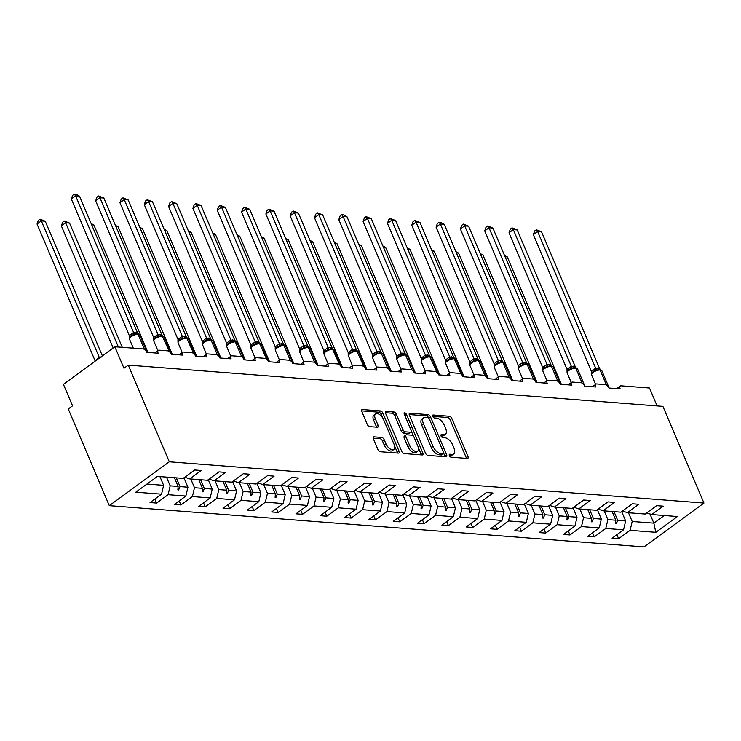 <?xml version="1.0" encoding="UTF-8"?>
<svg xmlns="http://www.w3.org/2000/svg" width="741" height="741" viewBox="0 0 741 741"><rect width="100%" height="100%" fill="white"/><g stroke="black" fill="none" stroke-linecap="round" stroke-linejoin="round"><path stroke-width="1.11" d="M449.37 455.622A1.714 0.898 53.8 0 0 451.065 457.188L467.321 458.438A2.445 1.278 53.8 0 0 467.867 458.309A2.445 1.278 53.8 0 0 467.96 456.447L451.843 418.489A2.445 1.278 53.8 0 0 449.416 416.257L433.161 415.006A1.714 0.898 53.8 0 0 432.781 415.099A1.714 0.898 53.8 0 0 432.716 416.396A1.714 0.898 53.8 0 0 434.411 417.961L436.514 418.119A7.818 4.085 53.8 0 1 444.276 425.251L445.619 428.409A7.818 4.085 53.8 0 1 445.341 434.346A7.818 4.085 53.8 0 1 443.59 434.782L441.488 434.615A1.714 0.898 53.8 0 0 441.108 434.717A1.714 0.898 53.8 0 0 441.043 436.014A1.714 0.898 53.8 0 0 442.738 437.57L444.841 437.736A7.818 4.085 53.8 0 1 452.603 444.859L453.946 448.027A7.818 4.085 53.8 0 1 453.668 453.964A7.818 4.085 53.8 0 1 451.917 454.4L449.815 454.233A1.714 0.898 53.8 0 0 449.426 454.326A1.714 0.898 53.8 0 0 449.37 455.622M374.029 436.857A2.445 1.278 53.8 0 0 373.483 436.995A2.445 1.278 53.8 0 0 373.39 438.848L377.919 449.5A2.445 1.278 53.8 0 0 380.337 451.732L398.399 453.122A2.445 1.278 53.8 0 0 398.945 452.983A2.445 1.278 53.8 0 0 399.029 451.13L382.912 413.172A2.445 1.278 53.8 0 0 380.494 410.94L362.432 409.551A2.445 1.278 53.8 0 0 361.886 409.68A2.445 1.278 53.8 0 0 361.803 411.542L367.258 424.408A2.445 1.278 53.8 0 0 369.685 426.631L377.41 427.224A2.445 1.278 53.8 0 0 377.956 427.094A2.445 1.278 53.8 0 0 378.049 425.232L375.344 418.86A6.539 3.418 53.8 0 1 375.576 413.895A6.539 3.418 53.8 0 1 383.523 419.489L394.138 444.48A6.539 3.418 53.8 0 1 393.897 449.444A6.539 3.418 53.8 0 1 385.95 443.85L384.181 439.682A2.445 1.278 53.8 0 0 381.754 437.459L374.029 436.857L373.186 437.477M703.95 503.056L169.3 461.81L109.297 505.649L643.957 546.895L703.95 503.056L662.908 406.374L128.258 365.118L123.969 368.249L114.846 346.76L143.217 348.955A3.733 1.954 -126.2 0 1 146.922 352.355L158.148 353.216A3.733 1.954 53.8 0 1 158.287 350.382A3.733 1.954 53.8 0 1 159.12 350.178L167.531 350.826A3.733 1.954 -126.2 0 1 171.245 354.235L182.462 355.096A3.733 1.954 53.8 0 1 182.601 352.262A3.733 1.954 53.8 0 1 183.435 352.058L191.854 352.707A3.733 1.954 -126.2 0 1 195.559 356.106L206.785 356.977A3.733 1.954 53.8 0 1 206.915 354.133A3.733 1.954 53.8 0 1 207.749 353.929L216.168 354.578A3.733 1.954 -126.2 0 1 219.873 357.986L231.099 358.848A3.733 1.954 53.8 0 1 231.229 356.013A3.733 1.954 53.8 0 1 232.072 355.81L240.482 356.458A3.733 1.954 -126.2 0 1 244.187 359.857L255.413 360.728A3.733 1.954 53.8 0 1 255.552 357.894A3.733 1.954 53.8 0 1 256.386 357.681L264.806 358.329A3.733 1.954 -126.2 0 1 268.511 361.738L279.728 362.599A3.733 1.954 53.8 0 1 279.866 359.765A3.733 1.954 53.8 0 1 280.7 359.561L289.12 360.209A3.733 1.954 -126.2 0 1 292.825 363.609L304.051 364.479A3.733 1.954 53.8 0 1 304.18 361.645A3.733 1.954 53.8 0 1 305.014 361.432L313.434 362.08A3.733 1.954 -126.2 0 1 317.139 365.489L328.365 366.35A3.733 1.954 53.8 0 1 328.495 363.516A3.733 1.954 53.8 0 1 329.337 363.312L337.748 363.961A3.733 1.954 -126.2 0 1 341.462 367.36L352.679 368.231A3.733 1.954 53.8 0 1 352.818 365.396A3.733 1.954 53.8 0 1 353.652 365.183L362.071 365.841A3.733 1.954 -126.2 0 1 365.776 369.24L376.993 370.111A3.733 1.954 53.8 0 1 377.132 367.267A3.733 1.954 53.8 0 1 377.966 367.064L386.385 367.712A3.733 1.954 -126.2 0 1 390.09 371.121L401.316 371.982A3.733 1.954 53.8 0 1 401.446 369.148A3.733 1.954 53.8 0 1 402.28 368.944L410.699 369.592A3.733 1.954 -126.2 0 1 414.404 372.992L425.63 373.862A3.733 1.954 53.8 0 1 425.769 371.028A3.733 1.954 53.8 0 1 426.603 370.815L435.013 371.463A3.733 1.954 -126.2 0 1 438.728 374.872L449.944 375.733A3.733 1.954 53.8 0 1 450.083 372.899A3.733 1.954 53.8 0 1 450.917 372.695L459.337 373.344A3.733 1.954 -126.2 0 1 463.042 376.743L474.268 377.614A3.733 1.954 53.8 0 1 474.397 374.779A3.733 1.954 53.8 0 1 475.231 374.566L483.651 375.215A3.733 1.954 -126.2 0 1 487.356 378.623L498.582 379.485A3.733 1.954 53.8 0 1 498.712 376.65A3.733 1.954 53.8 0 1 499.554 376.447L507.965 377.095A3.733 1.954 -126.2 0 1 511.67 380.494L522.896 381.365A3.733 1.954 53.8 0 1 523.035 378.531A3.733 1.954 53.8 0 1 523.868 378.318L532.288 378.975A3.733 1.954 -126.2 0 1 535.993 382.375L547.21 383.245A3.733 1.954 53.8 0 1 547.349 380.402A3.733 1.954 53.8 0 1 548.183 380.198L556.602 380.846A3.733 1.954 -126.2 0 1 560.307 384.255L571.533 385.116A3.733 1.954 53.8 0 1 571.663 382.282A3.733 1.954 53.8 0 1 572.497 382.078L580.916 382.726A3.733 1.954 -126.2 0 1 584.621 386.126L595.847 386.997A3.733 1.954 53.8 0 1 595.977 384.162A3.733 1.954 53.8 0 1 596.82 383.949L605.23 384.598A3.733 1.954 -126.2 0 1 608.935 388.006L620.161 388.868A3.733 1.954 53.8 0 1 620.3 386.033A3.733 1.954 53.8 0 1 621.134 385.829L649.505 388.015L657.1 405.92M169.3 461.81L128.258 365.118M425.501 453.177A2.445 1.278 53.8 0 0 427.928 455.4L445.98 456.789A2.445 1.278 53.8 0 0 446.527 456.66A2.445 1.278 53.8 0 0 446.61 454.798L430.502 416.84A2.445 1.278 53.8 0 0 428.076 414.608L410.023 413.219A2.445 1.278 53.8 0 0 409.477 413.358A2.445 1.278 53.8 0 0 409.384 415.21L425.501 453.177M422.185 454.955L404.132 453.566A2.445 1.278 53.8 0 1 401.705 451.334L385.589 413.376A2.445 1.278 53.8 0 1 385.681 411.524A2.445 1.278 53.8 0 1 386.228 411.385L393.953 411.977A2.445 1.278 53.8 0 1 396.379 414.21L402.919 429.604A2.445 1.278 53.8 0 0 405.336 431.827L410.468 432.225A2.445 1.278 53.8 0 0 411.014 432.086A2.445 1.278 53.8 0 0 411.098 430.234L404.299 414.21A1.714 0.898 53.8 0 1 404.354 412.904A1.714 0.898 53.8 0 1 406.439 414.367L422.824 452.964A2.445 1.278 53.8 0 1 422.731 454.826A2.445 1.278 53.8 0 1 422.185 454.955M146.968 484.04L163.631 485.327L161.547 494.164L135.825 492.181L157.425 476.398L183.147 478.38L194.633 469.989L201.172 470.498L189.687 478.89L184.759 477.204M154.897 499.026L156.61 503.065L168.096 494.673L185.861 496.044L187.945 487.198L183.953 477.797M166.475 477.102L170.18 485.827L168.096 494.673M189.687 478.89L207.461 480.261L218.947 471.869L225.496 472.378L214.01 480.77L209.073 479.084M179.211 500.907L180.924 504.936L192.41 496.544L210.175 497.915L212.259 489.079L208.267 479.668M190.789 478.973L194.494 487.708L192.41 496.544M214.01 480.77L231.776 482.141L243.261 473.749L249.81 474.249L238.324 482.641L233.387 480.955M203.525 502.778L205.238 506.816L216.724 498.424L234.499 499.795L236.583 490.95L232.591 481.548M215.103 480.853L218.808 489.579L216.724 498.424M238.324 482.641L256.09 484.012L267.575 475.62L274.124 476.13L262.638 484.521L257.711 482.836M227.839 504.658L229.553 508.697L241.038 500.305L258.813 501.676L260.897 492.83L256.905 483.419M239.417 482.724L243.131 491.459L241.038 500.305M262.638 484.521L280.413 485.892L291.898 477.5L298.438 478.001L286.962 486.392L282.025 484.716M252.162 506.529L253.876 510.568L265.361 502.176L283.127 503.547L285.211 494.701L281.219 485.299M263.74 484.605L267.445 493.33L265.361 502.176M286.962 486.392L304.727 487.763L316.212 479.371L322.761 479.881L311.276 488.273L306.339 486.587M276.476 508.409L278.19 512.448L289.675 504.056L307.441 505.427L309.534 496.581L305.533 487.17M288.054 486.476L291.759 495.21L289.675 504.056M311.276 488.273L329.041 489.644L340.527 481.252L347.075 481.752L335.59 490.144L330.653 488.467M300.79 510.28L302.504 514.319L313.989 505.927L331.764 507.298L333.848 498.461L329.856 489.051M312.369 488.356L316.074 497.091L313.989 505.927M335.59 490.144L353.364 491.515L364.841 483.123L371.389 483.632L359.904 492.024L354.976 490.338M325.104 512.161L326.818 516.199L338.304 507.807L356.078 509.178L358.162 500.332L354.17 490.931M336.692 490.236L340.397 498.962L338.304 507.807M359.904 492.024L377.678 493.395L389.164 485.003L395.713 485.503L384.227 493.904L379.29 492.219M349.428 514.041L351.141 518.07L362.627 509.678L380.392 511.049L382.476 502.213L378.484 492.802M361.006 492.107L364.711 500.842L362.627 509.678M384.227 493.904L401.993 495.275L413.478 486.883L420.027 487.383L408.541 495.775L403.604 494.09M373.742 515.912L375.455 519.95L386.941 511.559L404.706 512.929L406.8 504.084L402.808 494.682M385.32 493.988L389.025 502.713L386.941 511.559M408.541 495.775L426.307 497.146L437.792 488.754L444.341 489.264L432.855 497.656L427.918 495.97M398.056 517.792L399.77 521.831L411.255 513.439L429.03 514.81L431.114 505.964L427.122 496.553M409.634 495.859L413.339 504.593L411.255 513.439M432.855 497.656L450.63 499.026L462.115 490.635L468.655 491.135L457.169 499.527L452.242 497.841M422.379 519.663L424.093 523.702L435.578 515.31L453.344 516.681L455.428 507.835L451.436 498.434M433.957 497.739L437.662 506.464L435.578 515.31M457.169 499.527L474.944 500.897L486.429 492.506L492.978 493.015L481.493 501.407L476.556 499.721M446.693 521.544L448.407 525.582L459.892 517.19L477.658 518.561L479.742 509.715L475.75 500.305M458.271 499.61L461.976 508.345L459.892 517.19M481.493 501.407L499.258 502.778L510.744 494.386L517.292 494.886L505.807 503.278L500.87 501.601M471.007 523.415L472.721 527.453L484.206 519.061L501.981 520.432L504.065 511.596L500.073 502.185M482.586 501.49L486.291 510.225L484.206 519.061M505.807 503.278L523.572 504.649L535.058 496.257L541.606 496.766L530.121 505.158L525.193 503.472M495.321 525.295L497.035 529.333L508.521 520.942L526.295 522.312L528.379 513.467L524.387 504.056M506.9 503.361L510.605 512.096L508.521 520.942M530.121 505.158L547.895 506.529L559.381 498.137L565.92 498.637L554.435 507.029L549.507 505.353M519.645 527.175L521.358 531.204L532.844 522.813L550.609 524.183L552.693 515.347L548.701 505.936M531.223 505.242L534.928 513.976L532.844 522.813M554.435 507.029L572.209 508.409L583.695 500.008L590.244 500.518L578.758 508.91L573.821 507.224M543.959 529.046L545.672 533.085L557.158 524.693L574.923 526.064L577.017 517.218L573.015 507.817M555.537 507.122L559.242 515.847L557.158 524.693M578.758 508.91L596.524 510.28L608.009 501.889L614.558 502.398L603.072 510.79L598.135 509.104M568.273 530.927L569.986 534.965L581.472 526.573L599.247 527.944L601.331 519.098L597.339 509.688M579.851 508.993L583.556 517.727L581.472 526.573M603.072 510.79L620.838 512.161L632.323 503.769L638.872 504.269L627.386 512.661L622.459 510.975M592.587 532.798L594.301 536.836L605.786 528.444L623.561 529.815L612.075 538.207L618.624 538.716L630.109 530.324L655.822 532.307L653.858 523.146L664.316 515.514M604.165 510.873L607.879 519.598L605.786 528.444M627.386 512.661L645.161 514.032L656.646 505.64L663.195 506.149L651.71 514.541L646.773 512.855M616.91 534.678L618.624 538.716M628.488 512.744L632.193 521.479L630.109 530.324M114.846 346.76L63.42 384.338L72.544 405.827L68.255 408.958L109.297 505.649M163.631 485.327L159.926 476.593M156.61 503.065L150.062 502.555L161.547 494.164M180.924 504.936L174.376 504.436L185.861 496.044M205.238 506.816L198.69 506.316L210.175 497.915M229.553 508.697L223.013 508.187L234.499 499.795M253.876 510.568L247.327 510.067L258.813 501.676M278.19 512.448L271.641 511.938L283.127 503.547M302.504 514.319L295.955 513.819L307.441 505.427M326.818 516.199L320.279 515.69L331.764 507.298M351.141 518.07L344.593 517.57L356.078 509.178M375.455 519.95L368.907 519.441L380.392 511.049M399.77 521.831L393.221 521.321L404.706 512.929M424.093 523.702L417.544 523.202L429.03 514.81M448.407 525.582L441.858 525.073L453.344 516.681M472.721 527.453L466.172 526.953L477.658 518.561M497.035 529.333L490.496 528.824L501.981 520.432M521.358 531.204L514.81 530.704L526.295 522.312M545.672 533.085L539.124 532.575L550.609 524.183M569.986 534.965L563.438 534.456L574.923 526.064M594.301 536.836L587.761 536.336L599.247 527.944M651.71 514.541L677.422 516.523L655.822 532.307M176.312 477.862L180.017 486.587L187.945 487.198M170.18 485.827L178.109 486.439L177.868 489.884L178.646 489.949L180.017 486.587M174.404 477.713L178.109 486.439M200.626 479.733L204.34 488.467L212.259 489.079M194.494 487.708L202.423 488.319L202.191 491.765L202.969 491.82L204.34 488.467M198.718 479.584L202.423 488.319M224.949 481.613L228.654 490.338L236.583 490.95M218.808 489.579L226.737 490.19L226.505 493.636L227.283 493.701L228.654 490.338M223.032 481.465L226.737 490.19M249.263 483.484L252.968 492.219L260.897 492.83M243.131 491.459L251.051 492.07L250.819 495.516L251.597 495.572L252.968 492.219M247.346 483.336L251.051 492.07M273.577 485.364L277.282 494.09L285.211 494.701M267.445 493.33L275.374 493.941L275.133 497.387L275.921 497.452L277.282 494.09M271.669 485.216L275.374 493.941M297.901 487.235L301.606 495.97L309.534 496.581M291.759 495.21L299.688 495.822L299.457 499.267L300.235 499.323L301.606 495.97M295.983 487.087L299.688 495.822M322.215 489.116L325.92 497.85L333.848 498.461M316.074 497.091L324.002 497.702L323.771 501.148L324.549 501.203L325.92 497.85M320.297 488.967L324.002 497.702M346.529 490.996L350.234 499.721L358.162 500.332M340.397 498.962L348.326 499.573L348.085 503.019L348.863 503.083L350.234 499.721M344.611 490.848L348.326 499.573M370.843 492.867L374.548 501.601L382.476 502.213M364.711 500.842L372.64 501.453L372.399 504.899L373.186 504.954L374.548 501.601M368.935 492.719L372.64 501.453M395.166 494.747L398.871 503.472L406.8 504.084M389.025 502.713L396.954 503.324L396.722 506.77L397.5 506.835L398.871 503.472M393.249 494.599L396.954 503.324M419.48 496.618L423.185 505.353L431.114 505.964M413.339 504.593L421.268 505.205L421.036 508.65L421.814 508.706L423.185 505.353M417.563 496.47L421.268 505.205M443.794 498.498L447.499 507.224L455.428 507.835M437.662 506.464L445.591 507.076L445.35 510.521L446.128 510.586L447.499 507.224M441.877 498.35L445.591 507.076M468.108 500.37L471.822 509.104L479.742 509.715M461.976 508.345L469.905 508.956L469.674 512.402L470.452 512.457L471.822 509.104M466.2 500.221L469.905 508.956M492.432 502.25L496.137 510.984L504.065 511.596M486.291 510.225L494.219 510.836L493.988 514.273L494.766 514.337L496.137 510.984M490.514 502.102L494.219 510.836M516.746 504.121L520.451 512.855L528.379 513.467M510.605 512.096L518.533 512.707L518.302 516.153L519.08 516.218L520.451 512.855M514.828 503.982L518.533 512.707M541.06 506.001L544.765 514.736L552.693 515.347M534.928 513.976L542.857 514.587L542.616 518.033L543.394 518.089L544.765 514.736M539.152 505.853L542.857 514.587M565.374 507.881L569.088 516.607L577.017 517.218M559.242 515.847L567.171 516.458L566.939 519.904L567.717 519.969L569.088 516.607M563.466 507.733L567.171 516.458M589.697 509.752L593.402 518.487L601.331 519.098M583.556 517.727L591.485 518.339L591.253 521.784L592.031 521.84L593.402 518.487M587.78 509.604L591.485 518.339M614.011 511.633L617.716 520.358L625.645 520.969L621.653 511.568M607.879 519.598L615.799 520.21L615.567 523.655L616.345 523.72L617.716 520.358M612.094 511.485L615.799 520.21M625.645 520.969L623.561 529.815M632.193 521.479L653.858 523.146L649.95 513.939M615.669 522.127L616.345 523.72M591.355 520.256L592.031 521.84M567.041 518.376L567.717 519.969M542.727 516.496L543.394 518.089M518.404 514.625L519.08 516.218M494.09 512.744L494.766 514.337M469.775 510.873L470.452 512.457M445.461 508.993L446.128 510.586M421.138 507.122L421.814 508.706M396.824 505.242L397.5 506.835M372.51 503.361L373.186 504.954M348.187 501.49L348.863 503.083M323.873 499.61L324.549 501.203M299.559 497.739L300.235 499.323M275.244 495.859L275.921 497.452M250.921 493.988L251.597 495.572M226.607 492.107L227.283 493.701M202.293 490.227L202.969 491.82M177.979 488.356L178.646 489.949M449.352 455.585L450.204 455.65A7.818 4.085 53.8 0 0 451.954 455.215L453.668 453.964M445.341 434.346L443.627 435.597A7.818 4.085 53.8 0 1 441.877 436.032L441.025 435.967M466.45 458.373A2.445 1.278 53.8 0 0 466.246 457.706L450.13 419.739A2.445 1.278 53.8 0 0 447.703 417.516L432.698 416.359M428.817 418.165L428.789 418.091A2.445 1.278 53.8 0 0 426.362 415.868L409.18 414.543M445.109 456.725A2.445 1.278 53.8 0 0 444.896 456.058L443.655 453.122M443.044 453.714A1.714 0.898 53.8 0 0 443.424 453.612A1.714 0.898 53.8 0 0 443.489 452.316L429.345 418.998A1.714 0.898 53.8 0 0 427.64 417.433L425.427 417.266A7.818 4.085 53.8 0 0 423.676 417.702A7.818 4.085 53.8 0 0 423.398 423.639L433.059 446.415A7.818 4.085 53.8 0 0 440.821 453.538L443.044 453.714L441.33 454.965A1.714 0.898 53.8 0 0 441.71 454.872L443.424 453.612M423.676 417.702L421.962 418.952A7.818 4.085 53.8 0 0 421.675 424.889L423.398 423.639M441.33 454.965L439.107 454.789A7.818 4.085 53.8 0 1 431.345 447.666L421.675 424.889M385.385 412.7L392.239 413.228L393.953 411.977M411.014 432.086L409.301 433.346A2.445 1.278 53.8 0 1 408.754 433.476L403.623 433.087A2.445 1.278 53.8 0 1 401.196 430.854L394.666 415.46A2.445 1.278 53.8 0 0 392.239 413.228M411.338 431.216L413.543 436.403M418.406 447.851L421.11 454.224L422.824 452.964M409.699 445.582A6.539 3.418 53.8 0 0 417.646 451.176A6.539 3.418 53.8 0 0 417.878 446.212L414.145 437.403A2.445 1.278 53.8 0 0 411.718 435.18L406.596 434.782A2.445 1.278 53.8 0 0 406.049 434.921A2.445 1.278 53.8 0 0 405.957 436.773L409.699 445.582L407.985 446.832A6.539 3.418 53.8 0 0 415.933 452.427L417.646 451.176M406.049 434.921L404.336 436.171A2.445 1.278 53.8 0 0 404.243 438.024L405.957 436.773M407.985 446.832L404.243 438.024M421.314 454.891A2.445 1.278 53.8 0 0 421.11 454.224M393.897 449.444L392.184 450.695A6.539 3.418 53.8 0 1 384.236 445.1L382.467 440.932A2.445 1.278 53.8 0 0 380.04 438.709L373.186 438.181M375.576 413.895L373.862 415.145A6.539 3.418 53.8 0 0 373.621 420.11L375.344 418.86M376.539 427.159A2.445 1.278 53.8 0 0 376.335 426.492L373.621 420.11M382.643 417.822L381.198 414.423A2.445 1.278 53.8 0 0 378.771 412.191L361.599 410.866M397.519 453.057A2.445 1.278 53.8 0 0 397.315 452.38L394.657 446.119M607.055 385.468A1.241 0.973 -85.6 0 0 606.962 385.098A5.354 1.862 -23 0 1 608.204 385.7L608.324 386.218M533.344 234.647L534.622 230.997L536.336 229.747L537.633 231.516L541.532 231.813L599.571 368.536L595.671 368.24L537.633 231.516L533.344 234.647L591.346 371.278L595.634 368.138M599.21 369.407A1.241 0.973 94.4 0 1 599.349 369.407L593.837 371.019L591.818 372.779L591.374 374.279L591.346 371.278M593.847 371.028L591.355 374.149L595.588 384.449M600.423 369.583L599.571 368.536M596.727 370.37L595.671 368.24M536.336 229.747L541.532 231.813M504.501 255.404L507.242 256.868L561.354 384.329M507.242 256.868L505.056 256.692M480.187 253.524L482.928 254.987L537.04 382.458M482.928 254.987L480.733 254.821M455.872 251.644L458.614 253.116L512.716 380.578M458.614 253.116L456.419 252.94M509.03 232.767L510.299 229.126L512.012 227.876L513.318 229.636L517.218 229.932L575.257 366.665L571.311 366.267L513.318 229.636L509.03 232.767L567.032 369.398L571.311 366.267M574.896 367.527A1.241 0.973 94.4 0 1 575.025 367.527L569.523 369.148L567.495 370.908L567.06 372.408L567.032 369.398M569.523 369.148L567.06 372.408M576.1 367.712L575.257 366.665M572.413 368.49L571.357 366.36M512.012 227.876L517.218 229.932M558.427 381.717A1.241 0.973 -85.6 0 0 558.325 381.346A5.354 1.862 -23 0 1 559.566 381.939L559.687 382.467M484.716 230.896L485.985 227.246L487.698 225.996L489.004 227.756L492.895 228.061L550.933 364.785L547.034 364.489L489.004 227.756L484.716 230.896L542.708 367.517L546.997 364.387M550.294 365.656L545.172 367.286L543.181 369.027L542.736 370.528L542.708 367.517M549.998 365.646L550.711 365.646A1.241 0.973 94.4 0 1 551.471 366.267A5.354 1.862 157 0 0 544.44 368.703A5.354 1.862 157 0 0 542.857 371.046L546.951 380.698M545.209 367.277L542.745 370.018L542.857 371.046M551.786 365.832L550.933 364.785M548.099 366.619L547.034 364.489M487.698 225.996L492.895 228.061M431.549 249.773L434.3 251.236L488.402 378.707M434.3 251.236L432.105 251.069M407.235 247.892L409.977 249.356L464.088 376.826M409.977 249.356L407.791 249.189M534.113 379.846A1.241 0.973 -85.6 0 0 534.011 379.466A5.354 1.862 -23 0 1 535.252 380.068L535.373 380.587M460.402 229.015L461.671 225.375L463.384 224.125L464.681 225.885L468.581 226.181L526.619 362.914L522.72 362.608L464.681 225.885L460.402 229.015L518.394 365.646L522.683 362.516M525.98 363.775L520.895 365.396L518.867 367.156L518.422 368.657L518.394 365.646M525.675 363.775L526.397 363.775A1.241 0.973 94.4 0 1 527.157 364.387A5.354 1.862 157 0 0 520.117 366.823A5.354 1.862 157 0 0 518.543 369.175L522.637 378.818M520.895 365.396L518.422 368.657M527.472 363.961L526.619 362.914M523.776 364.739L522.72 362.608M463.384 224.125L468.581 226.181M509.789 377.966A1.241 0.973 -85.6 0 0 509.688 377.586A5.354 1.862 -23 0 1 510.938 378.188L511.058 378.716M436.079 227.135L437.357 223.495L439.061 222.244L440.367 224.004L444.267 224.31L502.305 361.034L498.36 360.635L440.367 224.004L436.079 227.135L494.08 363.766L498.36 360.635M501.657 361.904L496.572 363.516L494.553 365.276L494.108 366.776L494.08 363.766M501.361 361.895L502.083 361.895A1.241 0.973 94.4 0 1 502.843 362.516A5.354 1.862 157 0 0 495.803 364.952A5.354 1.862 157 0 0 494.228 367.295L498.322 376.937M496.572 363.525L494.117 366.258L494.228 367.295M503.158 362.08L502.305 361.034M499.462 362.858L498.406 360.737M439.061 222.244L440.626 222.365L444.267 224.31M382.921 246.021L385.663 247.485L439.774 374.946M385.663 247.485L383.468 247.318M485.475 376.095A1.241 0.973 -85.6 0 0 485.374 375.715A5.354 1.862 -23 0 1 486.615 376.317L486.735 376.836M411.764 225.264L413.033 221.624L414.747 220.364L416.053 222.133L419.952 222.43L477.982 359.163L474.083 358.857L416.053 222.133L411.764 225.264L469.766 361.895L474.045 358.764M477.343 360.024L472.258 361.645L470.229 363.405L469.794 364.905L469.766 361.895M477.047 360.024L477.76 360.024A1.241 0.973 94.4 0 1 478.519 360.635A5.354 1.862 157 0 0 471.489 363.071A5.354 1.862 157 0 0 469.914 365.424L473.999 375.066M472.258 361.645L469.794 364.905M478.834 360.2L477.982 359.163M475.148 360.987L474.083 358.857M414.747 220.364L419.952 222.43M358.607 244.141L361.349 245.604L415.451 373.075M361.349 245.604L359.153 245.438M461.161 374.214A1.241 0.973 -85.6 0 0 461.059 373.835A5.354 1.862 -23 0 1 462.301 374.437L462.421 374.955M387.45 223.384L388.719 219.744L390.433 218.493L391.739 220.253L395.629 220.559L453.668 357.282L449.768 356.986L391.739 220.253L387.45 223.384L445.443 360.015L449.731 356.884M453.316 358.144A1.241 0.973 94.4 0 1 453.446 358.144L447.907 359.783L445.915 361.525L445.471 363.025L445.443 360.015M447.944 359.765L445.452 362.886L449.685 373.186M454.52 358.329L453.668 357.282M450.834 359.107L449.768 356.986M390.433 218.493L395.629 220.559M334.284 242.27L337.035 243.733L391.137 371.195M337.035 243.733L334.839 243.557M436.847 372.334A1.241 0.973 -85.6 0 0 436.745 371.963A5.354 1.862 -23 0 1 437.987 372.566L438.107 373.084M363.136 221.513L364.405 217.863L366.119 216.613L367.416 218.382L371.315 218.678L429.354 355.402L425.454 355.106L367.416 218.382L363.136 221.513L421.129 358.144L425.417 355.013M429.002 356.273A1.241 0.973 94.4 0 1 429.132 356.273L423.62 357.894L421.601 359.644L421.157 361.145L421.129 358.144M423.63 357.894L421.157 361.145M430.206 356.449L429.354 355.402M426.51 357.236L425.454 355.106M366.119 216.613L371.315 218.678M309.97 240.39L312.711 241.853L366.823 369.324M312.711 241.853L310.516 241.686M412.524 370.463A1.241 0.973 -85.6 0 0 412.422 370.083A5.354 1.862 -23 0 1 413.673 370.685L413.784 371.204M338.813 219.632L340.091 215.992L341.796 214.742L343.102 216.502L347.001 216.807L405.04 353.531L401.094 353.133L343.102 216.502L338.813 219.632L396.815 356.264L401.094 353.133M404.679 354.393A1.241 0.973 94.4 0 1 404.808 354.393L399.306 356.013L397.287 357.773L396.843 359.274L396.815 356.264M399.306 356.013L396.815 359.135L401.057 369.435M405.883 354.578L405.04 353.531M402.196 355.356L401.14 353.225M341.796 214.742L343.361 214.862L347.001 216.807M285.655 238.509L288.397 239.982L342.509 367.443M288.397 239.982L286.202 239.806M388.21 368.583A1.241 0.973 -85.6 0 0 388.108 368.212A5.354 1.862 -23 0 1 389.349 368.814L389.47 369.333M314.499 217.761L315.768 214.112L317.481 212.862L318.787 214.631L322.678 214.927L380.717 351.651L376.817 351.354L318.787 214.631L314.499 217.761L372.491 354.383L376.78 351.253M380.365 352.521A1.241 0.973 94.4 0 1 380.494 352.521L374.992 354.133L372.964 355.893L372.528 357.394L372.491 354.383M374.992 354.142L372.528 357.394M381.569 352.697L380.717 351.651M377.882 353.485L376.817 351.354M317.481 212.862L322.678 214.927M261.341 236.638L264.083 238.102L318.185 365.572M264.083 238.102L261.888 237.935M363.896 366.712A1.241 0.973 -85.6 0 0 363.794 366.332A5.354 1.862 -23 0 1 365.035 366.934L365.156 367.453M290.185 215.881L291.454 212.241L293.167 210.99L294.464 212.75L298.364 213.047L356.402 349.78L352.503 349.474L294.464 212.75L290.185 215.881L348.177 352.512L352.466 349.382M356.05 350.641A1.241 0.973 94.4 0 1 356.18 350.641L350.641 352.281L348.65 354.022L348.205 355.523L348.177 352.512M350.678 352.262L348.187 355.384L352.42 365.684M357.255 350.826L356.402 349.78M353.568 351.605L352.503 349.474M293.167 210.99L298.364 213.047M237.018 234.758L239.769 236.222L293.871 363.692M239.769 236.222L237.574 236.055M339.573 364.831A1.241 0.973 -85.6 0 0 339.48 364.452A5.354 1.862 -23 0 1 340.721 365.054L340.841 365.582M265.871 214.001L267.14 210.361L268.853 209.11L270.15 210.87L274.05 211.176L332.088 347.9L328.189 347.603L270.15 210.87L265.871 214.001L323.863 350.632L328.152 347.501M331.736 348.77A1.241 0.973 94.4 0 1 331.866 348.761L326.355 350.382L324.336 352.142L323.891 353.642L323.863 350.632M326.364 350.391L323.891 353.642M332.941 348.946L332.088 347.9M329.245 349.733L328.189 347.603M268.853 209.11L274.05 211.176M212.704 232.887L215.446 234.351L269.557 361.821M215.446 234.351L213.251 234.184M315.258 362.96A1.241 0.973 -85.6 0 0 315.157 362.581A5.354 1.862 -23 0 1 316.398 363.183L316.518 363.701M241.547 212.13L242.816 208.49L244.53 207.23L245.836 208.999L249.736 209.295L307.774 346.028L303.829 345.63L245.836 208.999L241.547 212.13L299.549 348.761L303.791 345.639A2.742 1.649 74 0 1 303.236 347.918L300.012 350.271L299.549 351.632L303.791 361.932M302.041 348.511L299.577 351.771L299.549 348.761M303.236 347.918L307.543 346.89A1.241 0.973 94.4 0 1 308.312 347.501A5.354 1.862 157 0 0 301.272 349.937A5.354 1.862 157 0 0 299.697 352.29M308.617 347.066L307.774 346.028M304.931 347.853L303.875 345.723M244.53 207.23L249.736 209.295M188.39 231.007L191.132 232.47L245.234 359.941M191.132 232.47L188.936 232.304M290.944 361.08A1.241 0.973 -85.6 0 0 290.843 360.7A5.354 1.862 -23 0 1 292.084 361.302L292.204 361.821M217.233 210.249L218.502 206.609L220.216 205.359L221.522 207.119L225.412 207.424L283.451 344.148L279.552 343.852L221.522 207.119L217.233 210.249L275.226 346.881L279.514 343.75M283.099 345.01A1.241 0.973 94.4 0 1 283.229 345.01L277.69 346.649L275.698 348.39L275.254 349.891L275.226 346.881M277.727 346.631L275.254 349.891M284.303 345.195L283.451 344.148M280.617 345.973L279.552 343.852M220.216 205.359L225.412 207.424M164.067 229.136L166.818 230.599L220.92 358.06M166.818 230.599L164.622 230.423M266.63 359.209A1.241 0.973 -85.6 0 0 266.528 358.829A5.354 1.862 -23 0 1 267.77 359.431L267.89 359.95M192.919 208.378L194.188 204.729L195.902 203.479L197.199 205.248L201.098 205.544L259.137 342.268L255.237 341.971L197.199 205.248L192.919 208.378L250.912 345.01L255.2 341.879M258.785 343.139A1.241 0.973 94.4 0 1 258.915 343.139L253.376 344.778L251.384 346.519L250.94 348.011L250.912 345.01M253.413 344.76L250.921 347.881L255.154 358.181M259.989 343.315L259.137 342.268M256.293 344.102L255.237 341.971M195.902 203.479L201.098 205.544M139.753 227.255L142.494 228.719L196.606 356.189M142.494 228.719L140.308 228.552M242.307 357.329A1.241 0.973 -85.6 0 0 242.214 356.949A5.354 1.862 -23 0 1 243.456 357.551L243.576 358.07M168.596 206.498L169.874 202.858L171.588 201.608L172.885 203.367L176.784 203.673L234.823 340.397L230.923 340.091L172.885 203.367L168.596 206.498L226.598 343.129L230.886 339.999M234.462 341.258A1.241 0.973 94.4 0 1 234.601 341.258L229.089 342.879L227.07 344.639L226.626 346.14L226.598 343.129M229.099 342.879L226.626 346.14M235.675 341.444L234.823 340.397M231.979 342.222L230.923 340.091M171.588 201.608L176.784 203.673M115.439 225.384L118.18 226.848L172.292 354.309M118.18 226.848L115.985 226.672M217.993 355.448A1.241 0.973 -85.6 0 0 217.891 355.078A5.354 1.862 -23 0 1 219.132 355.68L219.253 356.199M144.282 204.627L145.551 200.978L147.264 199.727L148.571 201.496L152.47 201.793L210.509 338.517L206.563 338.118L148.571 201.496L144.282 204.627L202.284 341.258L206.563 338.118M210.148 339.387A1.241 0.973 94.4 0 1 210.277 339.387L204.775 340.999L202.747 342.759L202.312 344.259L202.284 341.258M204.775 341.008L202.284 344.13L206.517 354.43M211.352 339.563L210.509 338.517M207.665 340.351L206.609 338.22M147.264 199.727L152.47 201.793M91.124 223.504L93.866 224.968L147.968 352.438M93.866 224.968L91.671 224.801M193.679 353.577A1.241 0.973 -85.6 0 0 193.577 353.198A5.354 1.862 -23 0 1 194.818 353.8L194.939 354.318M119.968 202.747L121.237 199.107L122.95 197.856L124.256 199.616L128.147 199.913L186.186 336.646L182.286 336.34L124.256 199.616L119.968 202.747L177.96 339.378L182.249 336.247M185.834 337.507A1.241 0.973 94.4 0 1 185.963 337.507L180.424 339.146L178.433 340.888L177.988 342.388L177.96 339.378M180.461 339.128L177.988 342.388M187.038 337.692L186.186 336.646M183.351 338.47L182.286 336.34M122.95 197.856L128.147 199.913M64.347 221.031L65.653 222.791L61.364 225.922L62.633 222.281L64.347 221.031L69.552 223.087L65.653 222.791L118.393 347.038M61.364 225.922L113.178 347.983M69.552 223.087L122.284 347.334M169.365 351.697A1.241 0.973 -85.6 0 0 169.263 351.327A5.354 1.862 -23 0 1 170.504 351.919L170.625 352.447M95.654 200.867L96.923 197.226L98.636 195.976L99.933 197.736L103.833 198.042L161.871 334.765L157.972 334.469L99.933 197.736L95.654 200.867L153.646 337.498L157.935 334.367M161.519 335.636A1.241 0.973 94.4 0 1 161.649 335.627L156.11 337.266L154.119 339.007L153.674 340.508L153.646 337.498A2.742 1.074 36.4 0 1 154.221 338.859M156.147 337.257L153.674 340.508M162.724 335.812L161.871 334.765M159.028 336.599L157.972 334.469M98.636 195.976L103.833 198.042M40.033 219.151L41.339 220.911L37.05 224.041L38.319 220.401L40.033 219.151L45.229 221.216L41.339 220.911L99.368 357.644L100.952 357.458M37.05 224.041L95.043 360.672L99.331 357.542M45.229 221.216L102.388 355.865M145.041 349.826A1.241 0.973 -85.6 0 0 144.94 349.446A5.354 1.862 -23 0 1 146.19 350.048L146.301 350.567M71.331 198.996L72.609 195.355L74.313 194.105L75.619 195.865L79.519 196.161L137.557 332.894L133.612 332.496L75.619 195.865L71.331 198.996L129.332 335.627L133.612 332.496M137.196 333.756A1.241 0.973 94.4 0 1 137.326 333.756L131.824 335.377L129.805 337.136L129.36 338.637L129.332 335.627M131.824 335.377L129.36 338.637M138.41 333.941L137.557 332.894M134.714 334.719L133.658 332.589M74.313 194.105L75.878 194.216L79.519 196.161M450.204 455.65L451.917 454.4M440.895 435.05L441.488 434.615M441.877 436.032L443.59 434.782M432.568 415.432L433.161 415.006M447.703 417.516L449.416 416.257M450.13 419.739L451.843 418.489M466.246 457.706L467.96 456.447M449.222 454.668L449.815 454.233M409.18 413.839L410.023 413.219M426.362 415.868L428.076 414.608M428.789 418.091L430.502 416.84M444.896 456.058L446.61 454.798M431.345 447.666L433.059 446.415M439.107 454.789L440.821 453.538M385.385 411.996L386.228 411.385M394.666 415.46L396.379 414.21M401.196 430.854L402.919 429.604M403.623 433.087L405.336 431.827M408.754 433.476L410.468 432.225M404.855 415.525L406.439 414.367M380.04 438.709L381.754 437.459M382.467 440.932L384.181 439.682M384.236 445.1L385.95 443.85M376.335 426.492L378.049 425.232M361.589 410.162L362.432 409.551M378.771 412.191L380.494 410.94M381.198 414.423L382.912 413.172M397.315 452.38L399.029 451.13M606.481 385.061A5.354 1.862 -23 0 1 606.49 385.061L600.108 370.018A1.241 0.973 94.4 0 0 599.349 369.407L601.812 370.657A5.354 1.862 157 0 0 600.571 370.055A1.241 0.973 -85.6 0 0 599.682 369.444L599.478 369.426M606.49 385.061L600.108 370.018A5.354 1.862 157 0 0 593.069 372.454A5.354 1.862 157 0 0 591.494 374.807M599.089 369.389A2.742 2.13 94.4 0 1 597.718 368.092M598.802 369.398A2.742 2.13 94.4 0 1 597.255 368.055M595.032 370.435A2.742 1.649 74 0 0 595.588 368.157M591.911 372.64A2.742 1.074 36.4 0 0 591.374 371.232M582.741 383.597A1.241 0.973 -85.6 0 0 582.639 383.217A5.354 1.862 -23 0 1 583.88 383.819L584.019 384.477M582.167 383.18A5.354 1.862 -23 0 1 582.176 383.18L575.794 368.138A1.241 0.973 94.4 0 0 575.025 367.527L577.498 368.777A5.354 1.862 157 0 0 576.257 368.175A1.241 0.973 -85.6 0 0 575.368 367.564L575.155 367.545M582.176 383.18A1.241 0.973 94.4 0 1 582.176 383.19L575.794 368.138A5.354 1.862 157 0 0 568.755 370.574A5.354 1.862 157 0 0 567.18 372.927L571.274 382.569M574.775 367.517A2.742 2.13 94.4 0 1 573.404 366.211M574.488 367.517A2.742 2.13 94.4 0 1 572.932 366.174M570.718 368.555A2.742 1.649 74 0 0 571.274 366.276M567.597 370.759A2.742 1.074 36.4 0 0 567.06 369.361M550.582 365.656A1.241 0.973 94.4 0 1 550.711 365.646L553.184 366.906A5.354 1.862 157 0 0 551.943 366.304A1.241 0.973 -85.6 0 0 551.045 365.684L550.841 365.674M557.853 381.309A5.354 1.862 -23 0 1 557.862 381.309L551.471 366.267L557.862 381.309M550.452 365.637A2.742 2.13 94.4 0 1 549.09 364.34M550.174 365.637A2.742 2.13 94.4 0 1 548.618 364.303M546.395 366.684A2.742 1.649 74 0 0 546.96 364.405M543.283 368.888A2.742 1.074 36.4 0 0 542.736 367.48M526.267 363.775A1.241 0.973 94.4 0 1 526.397 363.775L528.87 365.026A5.354 1.862 157 0 0 527.62 364.424A1.241 0.973 -85.6 0 0 526.731 363.812L526.527 363.794M533.539 379.429L527.157 364.387L533.539 379.429A1.241 0.973 94.4 0 1 533.539 379.438M526.138 363.766A2.742 2.13 94.4 0 1 524.767 362.46M525.851 363.766A2.742 2.13 94.4 0 1 524.304 362.423M522.081 364.804A2.742 1.649 74 0 0 522.637 362.525M518.969 367.008A2.742 1.074 36.4 0 0 518.422 365.609M501.944 361.895A1.241 0.973 94.4 0 1 502.083 361.895L504.547 363.155A5.354 1.862 157 0 0 503.306 362.553A1.241 0.973 -85.6 0 0 502.417 361.932L502.203 361.923M509.215 377.549A5.354 1.862 -23 0 1 509.224 377.558L502.843 362.516L509.224 377.558M501.824 361.886A2.742 2.13 94.4 0 1 500.453 360.589M501.537 361.886A2.742 2.13 94.4 0 1 499.98 360.552M497.767 362.933A2.742 1.649 74 0 0 498.322 360.645M494.645 365.128A2.742 1.074 36.4 0 0 494.108 363.729M477.63 360.024A1.241 0.973 94.4 0 1 477.76 360.024L480.233 361.275A5.354 1.862 157 0 0 478.992 360.672A1.241 0.973 -85.6 0 0 478.102 360.061L477.889 360.043M484.901 375.678A5.354 1.862 -23 0 1 484.91 375.678L478.519 360.635L484.91 375.678M477.51 360.006A2.742 2.13 94.4 0 1 476.139 358.709M477.223 360.015A2.742 2.13 94.4 0 1 475.666 358.672M473.443 361.052A2.742 1.649 74 0 0 474.008 358.774M470.331 363.257A2.742 1.074 36.4 0 0 469.794 361.858M445.591 363.544A5.354 1.862 157 0 1 447.166 361.191A5.354 1.862 157 0 1 454.205 358.764L461.059 373.835L454.205 358.764A1.241 0.973 94.4 0 0 453.446 358.144L455.919 359.394A5.354 1.862 157 0 0 454.678 358.792A1.241 0.973 -85.6 0 0 453.779 358.181L453.575 358.162M453.186 358.135A2.742 2.13 94.4 0 1 451.815 356.829M452.908 358.135A2.742 2.13 94.4 0 1 451.352 356.801M449.129 359.172A2.742 1.649 74 0 0 449.694 356.893M446.017 361.376A2.742 1.074 36.4 0 0 445.471 359.978M421.138 360.987L421.277 361.673A5.354 1.862 157 0 1 422.852 359.32A5.354 1.862 157 0 1 429.891 356.884L436.745 371.963L429.891 356.884A1.241 0.973 94.4 0 0 429.132 356.273L431.605 357.523A5.354 1.862 157 0 0 430.354 356.921A1.241 0.973 -85.6 0 0 429.465 356.31L429.261 356.291M428.872 356.254A2.742 2.13 94.4 0 1 427.501 354.958M428.585 356.264A2.742 2.13 94.4 0 1 427.038 354.92M424.815 357.301A2.742 1.649 74 0 0 425.371 355.022M421.703 359.505A2.742 1.074 36.4 0 0 421.157 358.098M396.963 359.793A5.354 1.862 157 0 1 398.538 357.44A5.354 1.862 157 0 1 405.577 355.004L411.959 370.046A5.354 1.862 -23 0 1 411.959 370.046L405.577 355.004A1.241 0.973 94.4 0 0 404.808 354.393L407.281 355.643A5.354 1.862 157 0 0 406.04 355.041A1.241 0.973 -85.6 0 0 405.151 354.43L404.938 354.411M404.558 354.383A2.742 2.13 94.4 0 1 403.187 353.077M404.271 354.383A2.742 2.13 94.4 0 1 402.715 353.04M400.501 355.421A2.742 1.649 74 0 0 401.057 353.142M397.38 357.625A2.742 1.074 36.4 0 0 396.843 356.226M372.501 357.236L372.64 357.912A5.354 1.862 157 0 1 374.224 355.569A5.354 1.862 157 0 1 381.254 353.133L387.645 368.175A5.354 1.862 -23 0 1 387.645 368.175L381.254 353.133A1.241 0.973 94.4 0 0 380.494 352.521L382.967 353.772A5.354 1.862 157 0 0 381.726 353.17A1.241 0.973 -85.6 0 0 380.837 352.559L380.624 352.54M380.244 352.503A2.742 2.13 94.4 0 1 378.873 351.206M379.957 352.503A2.742 2.13 94.4 0 1 378.401 351.169M376.178 353.55A2.742 1.649 74 0 0 376.743 351.271M373.066 355.754A2.742 1.074 36.4 0 0 372.528 354.346M348.326 356.041A5.354 1.862 157 0 1 349.9 353.689A5.354 1.862 157 0 1 356.94 351.253L363.794 366.332L356.94 351.253A1.241 0.973 94.4 0 0 356.18 350.641L358.653 351.892A5.354 1.862 157 0 0 357.412 351.29A1.241 0.973 -85.6 0 0 356.514 350.678L356.31 350.66M355.921 350.632A2.742 2.13 94.4 0 1 354.55 349.326M355.643 350.632A2.742 2.13 94.4 0 1 354.087 349.289M351.864 351.669A2.742 1.649 74 0 0 352.42 349.391M348.752 353.874A2.742 1.074 36.4 0 0 348.205 352.475M323.873 353.485L324.012 354.161A5.354 1.862 157 0 1 325.586 351.818A5.354 1.862 157 0 1 332.626 349.382L339.48 364.452L332.626 349.382A1.241 0.973 94.4 0 0 331.866 348.761L334.33 350.021A5.354 1.862 157 0 0 333.089 349.419A1.241 0.973 -85.6 0 0 332.2 348.798L331.996 348.789M331.607 348.752A2.742 2.13 94.4 0 1 330.236 347.455M331.32 348.752A2.742 2.13 94.4 0 1 329.773 347.418M327.55 349.798A2.742 1.649 74 0 0 328.106 347.51M324.428 351.994A2.742 1.074 36.4 0 0 323.891 350.595M307.413 346.89A1.241 0.973 94.4 0 1 307.543 346.89L310.016 348.14A5.354 1.862 157 0 0 308.775 347.538A1.241 0.973 -85.6 0 0 307.885 346.927L307.672 346.908M314.684 362.544A5.354 1.862 -23 0 1 314.693 362.544L308.312 347.501L314.693 362.544M307.293 346.871A2.742 2.13 94.4 0 1 305.922 345.575M307.006 346.881A2.742 2.13 94.4 0 1 305.449 345.538M300.114 350.123A2.742 1.074 36.4 0 0 299.577 348.724M275.235 349.733L275.374 350.41A5.354 1.862 157 0 1 276.958 348.057A5.354 1.862 157 0 1 283.988 345.63L290.379 360.663A5.354 1.862 -23 0 1 290.379 360.663L283.988 345.63A1.241 0.973 94.4 0 0 283.229 345.01L285.702 346.26A5.354 1.862 157 0 0 284.461 345.667A1.241 0.973 -85.6 0 0 283.562 345.047L283.358 345.037M282.969 345A2.742 2.13 94.4 0 1 281.608 343.694M282.692 345A2.742 2.13 94.4 0 1 281.135 343.667M278.912 346.038A2.742 1.649 74 0 0 279.477 343.759M275.8 348.242A2.742 1.074 36.4 0 0 275.254 346.844M251.06 348.539A5.354 1.862 157 0 1 252.635 346.186A5.354 1.862 157 0 1 259.674 343.75L266.528 358.829L259.674 343.75A1.241 0.973 94.4 0 0 258.915 343.139L261.388 344.389A5.354 1.862 157 0 0 260.147 343.787A1.241 0.973 -85.6 0 0 259.248 343.176L259.044 343.157M258.655 343.12A2.742 2.13 94.4 0 1 257.284 341.823M258.368 343.129A2.742 2.13 94.4 0 1 256.821 341.786M254.598 344.167A2.742 1.649 74 0 0 255.154 341.888M251.486 346.371A2.742 1.074 36.4 0 0 250.94 344.963M226.607 345.982L226.746 346.658A5.354 1.862 157 0 1 228.321 344.306A5.354 1.862 157 0 1 235.36 341.879L241.742 356.912A5.354 1.862 -23 0 1 241.742 356.912L235.36 341.879A1.241 0.973 94.4 0 0 234.601 341.258L237.064 342.509A5.354 1.862 157 0 0 235.823 341.907A1.241 0.973 -85.6 0 0 234.934 341.295L234.721 341.277M234.341 341.249A2.742 2.13 94.4 0 1 232.97 339.943M234.054 341.249A2.742 2.13 94.4 0 1 232.507 339.906M230.284 342.286A2.742 1.649 74 0 0 230.84 340.008M227.163 344.491A2.742 1.074 36.4 0 0 226.626 343.092M202.432 344.787A5.354 1.862 157 0 1 204.007 342.435A5.354 1.862 157 0 1 211.037 339.999L217.428 355.041A5.354 1.862 -23 0 1 217.428 355.041L211.037 339.999A1.241 0.973 94.4 0 0 210.277 339.387L212.75 340.638A5.354 1.862 157 0 0 211.509 340.036A1.241 0.973 -85.6 0 0 210.62 339.424L210.407 339.406M210.027 339.369A2.742 2.13 94.4 0 1 208.656 338.072M209.74 339.369A2.742 2.13 94.4 0 1 208.184 338.035M205.97 340.415A2.742 1.649 74 0 0 206.526 338.137M202.849 342.62A2.742 1.074 36.4 0 0 202.312 341.212M177.97 342.231L178.109 342.907A5.354 1.862 157 0 1 179.692 340.554A5.354 1.862 157 0 1 186.723 338.118L193.577 353.198L186.723 338.118A1.241 0.973 94.4 0 0 185.963 337.507L188.436 338.757A5.354 1.862 157 0 0 187.195 338.155A1.241 0.973 -85.6 0 0 186.297 337.544L186.093 337.525M185.704 337.498A2.742 2.13 94.4 0 1 184.333 336.192M185.426 337.498A2.742 2.13 94.4 0 1 183.87 336.155M181.647 338.535A2.742 1.649 74 0 0 182.212 336.257M178.535 340.74A2.742 1.074 36.4 0 0 177.988 339.341M153.656 340.351L153.795 341.027A5.354 1.862 157 0 1 155.369 338.683A5.354 1.862 157 0 1 162.409 336.247L169.263 351.327L162.409 336.247A1.241 0.973 94.4 0 0 161.649 335.627L164.122 336.886A5.354 1.862 157 0 0 162.872 336.284A1.241 0.973 -85.6 0 0 161.983 335.664L161.779 335.654M161.39 335.617A2.742 2.13 94.4 0 1 160.019 334.321M161.103 335.617A2.742 2.13 94.4 0 1 159.556 334.284M157.333 336.664A2.742 1.649 74 0 0 157.889 334.386M99.294 357.56A2.742 1.649 -106 0 1 99.331 358.098M144.467 349.409A5.354 1.862 -23 0 1 144.476 349.409L138.095 334.367A1.241 0.973 94.4 0 0 137.326 333.756L139.799 335.006A5.354 1.862 157 0 0 138.558 334.404A1.241 0.973 -85.6 0 0 137.669 333.793L137.456 333.774M144.476 349.409L138.095 334.367A5.354 1.862 157 0 0 131.055 336.803A5.354 1.862 157 0 0 129.48 339.156L133.315 348.187M137.076 333.746A2.742 2.13 94.4 0 1 135.705 332.44M136.789 333.746A2.742 2.13 94.4 0 1 135.233 332.403M133.019 334.784A2.742 1.649 74 0 0 133.575 332.505M129.897 336.988A2.742 1.074 36.4 0 0 129.36 335.59M616.771 388.608L620.3 386.033M592.457 386.728L595.977 384.162M568.143 384.857L571.663 382.282M543.829 382.977L547.349 380.402M519.506 381.106L523.035 378.531M495.192 379.225L498.712 376.65M470.878 377.354L474.397 374.779M446.554 375.474L450.083 372.899M422.24 373.594L425.769 371.028M397.926 371.723L401.446 369.148M373.612 369.842L377.132 367.267M349.289 367.971L352.818 365.396M324.975 366.091L328.495 363.516M300.661 364.22L304.18 361.645M276.347 362.34L279.866 359.765M252.023 360.459L255.552 357.894M227.709 358.588L231.229 356.013M203.395 356.708L206.915 354.133M179.081 354.837L182.601 352.262M154.758 352.957L158.287 350.382M601.812 370.657L608.204 385.7M577.498 368.777L583.88 383.819M567.032 372.251L567.18 372.927M553.184 366.906L559.566 381.939M528.87 365.026L535.252 380.068M518.404 368.499L518.543 369.175M504.547 363.155L510.938 378.188M480.233 361.275L486.615 376.317M469.766 364.739L469.914 365.424M455.919 359.394L462.301 374.437M421.277 361.673L425.371 371.315M431.605 357.523L437.987 372.566M407.281 355.643L413.673 370.685M372.64 357.912L376.734 367.564M382.967 353.772L389.349 368.814M358.653 351.892L365.035 366.934M324.012 354.161L328.106 363.803M334.33 350.021L340.721 365.054M310.016 348.14L316.398 363.183M275.374 350.41L279.468 360.052M285.702 346.26L292.084 361.302M261.388 344.389L267.77 359.431M226.746 346.658L230.84 356.301M237.064 342.509L243.456 357.551M212.75 340.638L219.132 355.68M178.109 342.907L182.203 352.549M188.436 338.757L194.818 353.8M153.795 341.027L157.889 350.669M164.122 336.886L170.504 351.919M139.799 335.006L146.19 350.048M129.332 338.48L129.48 339.156"/></g></svg>
